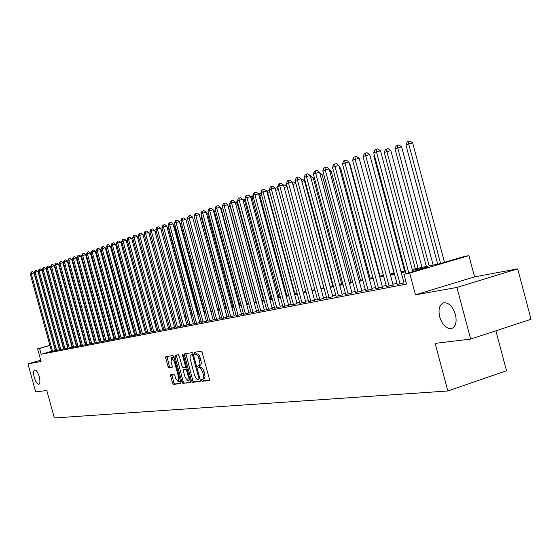 <?xml version="1.0" encoding="UTF-8"?>
<svg xmlns="http://www.w3.org/2000/svg" width="559" height="559" viewBox="0 0 559 559"><rect width="100%" height="100%" fill="white"/><g stroke="black" fill="none" stroke-linecap="round" stroke-linejoin="round"><path stroke-width="0.84" d="M201.45 380.316L202.176 381.28L209.129 380.532L209.387 379.002L202.225 352.645L201.17 351.276L194.301 352.317L194.127 353.4L194.853 354.35L197.027 354.769L198.529 357.047L199.996 363.629L199.521 365.251L197.942 365.796L197.788 366.865L198.515 367.815L199.891 367.759L201.24 368.877L203.336 374.271L203.469 378.219L202.847 379.051L201.603 379.261L201.45 380.316M202.721 379.107L203.497 380.868L209.436 380.232M195.412 352.149L196.174 353.945L197.061 353.819L195.734 354.217M199.074 365.621L199.836 367.41L200.73 367.298L199.402 367.703M39.221 376.766C37.816 372.273 36.3 369.988 34.686 369.904C33.393 370.68 33.267 373.209 34.309 377.5C35.706 381.972 37.215 384.257 38.837 384.354C40.129 383.593 40.262 381.063 39.221 376.766M455.445 314.521C452.692 306.353 448.751 302.447 443.643 302.796C439.409 304.62 438.088 309.316 439.688 316.876C442.4 324.989 446.327 328.895 451.469 328.594C455.704 326.826 457.031 322.131 455.445 314.521M170.837 374.579L170.621 376.039L172.528 383.041L173.5 384.361L180.627 383.593L180.816 382.132L173.933 356.866L172.948 355.552L165.911 356.614L165.73 358.088L168.035 366.543L169 367.857L172.025 367.452L172.214 365.977L171.068 361.757L171.571 357.802L174.268 361.303L178.796 377.912L178.286 381.825L175.568 378.289L174.82 375.536L173.842 374.216L170.837 374.579M51.512 351.283L41.149 354.238L39.563 348.467L37.6 348.865L49.884 345.378M470.657 339.068L456.913 287.445L517.697 268.851L531.05 319.273L470.657 339.068L435.133 343.38L447.843 390.986L54.356 417.964L46.802 390.524L35.664 391.873L27.95 363.86L41.08 361.519L37.6 348.865M517.697 268.851L474.556 276.873L415.456 294.831L456.913 287.445M415.456 294.831L409.649 273.092L403.933 274.259L428.187 267.111L412.437 270.353M41.149 354.238L406.561 284.077L403.933 274.259M191.506 380.959L192.52 382.321L200.031 381.511L200.283 380.001L193.204 353.987L192.177 352.638L184.722 353.77L184.519 355.286L191.506 380.959L192.813 380.553L193.833 381.909L200.332 381.21M190.172 382.573L182.877 383.355L181.885 382.014L174.988 356.705L175.184 355.217L178.279 354.741L179.278 356.069L182.087 366.404L183.086 367.738L185.19 367.459L185.392 365.963L182.451 355.147L182.59 354.092L183.317 355.021L190.409 381.077L190.27 382.538M40.716 360.185L27.95 363.86M397.246 284.447L404.017 282.917M386.43 286.543L393.096 285.027M375.872 288.591L382.447 287.095M365.572 290.589L372.049 289.115M355.517 292.539L361.897 291.078M345.693 294.439L351.988 293M336.099 296.298L342.304 294.879M326.729 298.122L332.85 296.71M317.561 299.897L323.605 298.506M308.61 301.629L314.563 300.26M299.848 303.327L305.724 301.972M291.281 304.99L297.081 303.649M282.903 306.611L288.626 305.284M274.7 308.205L280.352 306.891M266.671 309.756L272.254 308.456M258.817 311.279L264.33 309.993M251.117 312.774L256.56 311.503M243.584 314.235L248.958 312.977M236.198 315.667L241.509 314.417M228.966 317.065L234.214 315.835M221.874 318.441L227.059 317.219M214.922 319.79L220.05 318.581M208.109 321.111L213.175 319.916M201.422 322.403L206.432 321.222M194.867 323.675L199.822 322.501M188.439 324.919L193.337 323.759M182.129 326.142L186.972 324.996M175.938 327.343L180.725 326.204M169.859 328.517L174.597 327.392M163.892 329.677L168.58 328.559M158.029 330.809L162.669 329.705M152.279 331.927L156.869 330.83M146.626 333.017L151.168 331.934M141.078 334.093L145.571 333.017M135.62 335.148L140.071 334.086M130.261 336.19L134.67 335.134M124.999 337.21L129.36 336.162M119.822 338.216L124.95 337.028M114.728 339.201L119.004 338.174M109.725 340.165L114.679 339.027M104.806 341.123L109.676 339.998M99.963 342.059L104.757 340.955M95.205 342.981L99.921 341.891M90.516 343.89L94.597 342.905M85.911 344.784L90.474 343.729M81.376 345.658L85.869 344.623M76.911 346.524L81.335 345.504M72.523 347.377L76.869 346.37M68.198 348.215L72.481 347.223M63.936 349.04L68.156 348.068M59.743 349.85L63.901 348.893M55.62 350.647L59.708 349.703M405.918 281.687L403.801 282.099M396.974 283.427L392.886 284.224M386.157 285.537L382.23 286.299M375.606 287.592L371.84 288.325M365.306 289.597L361.694 290.303M355.251 291.56L351.779 292.231M345.434 293.468L342.101 294.118M335.84 295.341L332.647 295.963M326.47 297.164L323.402 297.765M317.309 298.953L314.368 299.526M308.358 300.693L305.535 301.245M299.596 302.398L296.892 302.929M291.036 304.068L288.437 304.578M282.658 305.703L280.164 306.185M274.455 307.303L272.065 307.764M266.433 308.861L264.141 309.309M258.572 310.392L256.378 310.825M250.879 311.894L248.776 312.306M243.347 313.361L241.327 313.753M235.968 314.801L234.032 315.178M228.729 316.212L226.884 316.569M221.643 317.589L219.876 317.938M214.691 318.944L213 319.273M207.878 320.272L206.257 320.587M201.198 321.572L199.654 321.879M194.644 322.85L193.169 323.137M188.215 324.101L186.804 324.381M181.906 325.331L180.557 325.597M175.715 326.54L174.429 326.791M169.643 327.721L168.42 327.958M163.675 328.888L162.508 329.111M157.82 330.027L156.709 330.243M152.069 331.145L151.014 331.354M146.416 332.249L145.417 332.444M140.868 333.332L139.918 333.513M135.418 334.394L134.516 334.568M130.058 335.435L129.206 335.603M124.79 336.462L123.986 336.616M119.619 337.468L118.857 337.615M114.525 338.461L113.812 338.6M109.522 339.439L108.851 339.565M104.603 340.396L103.974 340.522M99.768 341.339L99.174 341.451M95.009 342.262L94.45 342.374M90.327 343.177L89.803 343.282M85.716 344.078L85.234 344.169M81.181 344.959L80.734 345.043M76.723 345.825L76.31 345.909M72.328 346.685L71.95 346.755M68.009 347.523L67.66 347.593M124.943 337.021L124.14 337.175M114.679 339.013L113.959 339.152M109.676 339.977L108.998 340.11M104.757 340.934L104.121 341.06M99.914 341.87L99.32 341.989M90.467 343.701L89.95 343.806M85.862 344.596L85.38 344.693M81.328 345.476L80.88 345.56M76.862 346.342L76.45 346.419M72.467 347.195L72.09 347.265M68.149 348.033L67.8 348.096M55.579 350.507L51.554 351.436M447.843 390.986L506.503 370.75L495.889 330.795M412.193 269.445L439.346 263.82L462.95 256.867L468.903 255.617L409.649 273.092M474.556 276.873L468.903 255.617M70.008 339.676L70.378 339.572M49.926 345.525L39.563 348.467M405.527 271.779L401.278 272.659M394.465 274.057L390.392 274.902M383.677 276.286L379.764 277.089M373.153 278.452L369.401 279.227M362.882 280.569L359.276 281.31M352.855 282.637L349.396 283.35M343.065 284.65L339.746 285.335M333.499 286.627L330.313 287.284M324.15 288.549L321.097 289.178M315.017 290.435L312.083 291.036M306.087 292.273L303.271 292.853M297.353 294.076L294.656 294.628M288.814 295.83L286.222 296.368M280.457 297.556L277.97 298.066M272.282 299.24L269.899 299.729M264.274 300.889L261.989 301.364M256.441 302.503L254.254 302.957M248.769 304.089L246.673 304.515M241.257 305.633L239.245 306.046M233.893 307.15L231.964 307.548M226.681 308.638L224.837 309.015M219.61 310.098L217.842 310.462M212.679 311.524L210.988 311.873M205.887 312.921L204.273 313.257M199.221 314.298L197.676 314.612M192.687 315.646L191.213 315.947M186.273 316.967L184.868 317.253M179.984 318.26L178.642 318.539M173.807 319.531L172.528 319.797M167.749 320.782L166.526 321.034M161.803 322.012L160.636 322.25M155.961 323.214L154.857 323.437M150.224 324.395L149.176 324.611M144.592 325.555L143.593 325.764M139.058 326.694L138.108 326.889M133.622 327.819L132.721 328M128.277 328.916L127.424 329.09M123.029 329.999L122.225 330.166M117.865 331.061L117.104 331.221M112.792 332.109L112.073 332.256M107.803 333.136L107.125 333.276M102.898 334.149L102.262 334.282M98.07 335.141L97.476 335.267M93.325 336.12L92.766 336.238M88.657 337.084L88.133 337.189M84.06 338.027L83.577 338.132M79.539 338.964L79.092 339.054M75.088 339.879L74.675 339.963M70.713 340.78L70.329 340.857M66.402 341.668L66.053 341.745M65.899 341.186L66.248 341.116M70.175 340.298L70.56 340.221M74.522 339.397L74.934 339.313M78.938 338.481L79.385 338.391M83.424 337.552L83.899 337.454M87.98 336.609L88.497 336.504M92.605 335.652L93.164 335.54M97.315 334.673L97.909 334.555M102.101 333.688L102.73 333.555M106.965 332.675L107.635 332.535M91.571 254.548L90.893 254.785L111.919 331.648L112.625 331.508M116.936 330.614L117.697 330.453M122.051 329.551L122.861 329.384M127.256 328.475L128.109 328.301M132.553 327.378L133.447 327.19M137.94 326.26L138.884 326.065M143.418 325.128L144.418 324.919M149.001 323.968L150.05 323.752M154.675 322.795L155.786 322.564M160.461 321.593L161.621 321.355M166.351 320.377L167.567 320.125M172.347 319.133L173.625 318.868M178.454 317.868L179.802 317.589M184.68 316.576L186.091 316.289M191.024 315.262L192.499 314.962M197.488 313.927L199.032 313.606M204.077 312.558L205.691 312.222M210.799 311.167L212.49 310.818M217.654 309.749L219.414 309.386M224.641 308.302L226.486 307.918M231.768 306.821L233.697 306.423M239.042 305.319L241.055 304.9M246.47 303.775L248.566 303.341M254.052 302.209L256.239 301.755M261.787 300.602L264.072 300.134M269.69 298.967L272.072 298.471M277.76 297.297L280.248 296.78M286.012 295.585L288.605 295.047M294.439 293.838L297.143 293.279M303.055 292.057L305.871 291.47M311.866 290.233L314.801 289.625M320.873 288.367L323.934 287.731M330.089 286.453L333.276 285.796M339.516 284.503L342.842 283.811M349.172 282.505L352.631 281.785M359.053 280.457L362.651 279.71M369.171 278.361L372.923 277.578M379.533 276.209L383.446 275.398M390.154 274.015L394.228 273.169M401.034 271.758L405.282 270.877M70.42 339.718L70.043 339.823M202.84 379.058L204.524 378.324L204.999 376.717L204.664 373.866L203.336 374.271M200.73 367.298L201.75 367.64L203.078 369.247L204.664 373.866M199.13 365.586L200.681 365.034L201.282 363.629L200.981 360.345L199.654 360.751M197.061 353.819L198.082 354.14L199.402 355.734L200.981 360.345M185.805 353.602L192.813 380.553M198.773 379.568L198.948 378.513L192.75 355.713L192.03 354.762L191.017 354.923L190.102 356.174L190.116 358.794L194.707 375.816L196.565 379.086L198.773 379.568M192.184 354.581L193.309 354.371L192.03 354.762M190.458 382.272L182.877 383.355M176.26 355.049L183.177 381.615L184.17 382.95M185.239 367.438L186.58 367.018M185.008 377.122L187.789 380.7L188.327 376.731L186.706 370.799L185.7 369.457L183.597 369.723L183.401 371.211L185.008 377.122M187.859 380.679L189.089 380.302L189.871 379.093M187.139 369.066L185.7 369.457M184.847 369.345L187.006 369.059M178.356 381.804L179.572 381.427L180.319 380.295M174.317 358.263L172.864 357.418L171.571 357.802M166.98 356.453L169.314 366.159L170.285 367.466L172.256 367.2M171.858 374.46L173.807 382.642L174.778 383.963L180.871 383.306M444.468 262.311L412.675 142.95L408.699 143.929L405.911 144.9L437.697 264.162M440.548 263.464L408.699 143.929L408.384 141.427L409.978 141.036L412.675 142.95M405.911 144.9L407.273 141.818L408.384 141.427M412.787 271.646L380.518 150.839L376.445 151.845L408.769 272.834M373.733 152.803L375.089 149.686L376.172 149.302L376.445 151.845L373.733 152.803L406.023 273.644M376.172 149.302L377.807 148.904L380.518 150.839M433.155 265.106L401.614 146.8L394.954 148.722L426.377 266.51M429.179 265.923L397.673 147.772L397.379 145.298L398.958 144.914L401.614 146.8M394.954 148.722L396.296 145.675L397.379 145.298M422.01 267.412L390.825 150.56L384.264 152.446L415.33 268.795M418.069 268.229L386.912 151.524L386.639 149.071L388.205 148.687L390.825 150.56M384.264 152.446L385.584 149.449L386.639 149.071M374.544 155.842L373.831 156.087L404.548 271.031M373.831 156.087L374.313 154.99M363.846 159.574L394.025 273.211M404.066 283.099L369.73 154.64L365.691 155.633L400.041 284.098M363.043 156.569L364.377 153.494L365.439 153.117L365.691 155.633L363.043 156.569L397.295 284.629M365.439 153.117L367.053 152.726L369.73 154.64M393.145 285.216L359.206 158.351L355.203 159.336L389.155 286.201M352.617 160.244L353.931 157.212L354.965 156.841L355.203 159.336L352.617 160.244L386.472 286.725M354.965 156.841L356.565 156.45L359.206 158.351M382.496 287.27L348.942 161.963L344.966 162.948L378.534 288.255M342.45 163.836L343.743 160.838L344.749 160.482L344.966 162.948L342.45 163.836L375.921 288.765M344.749 160.482L346.335 160.091L348.942 161.963M372.098 289.282L338.922 165.492L334.981 166.47L368.171 290.261M332.521 167.337L333.793 164.381L334.778 164.025L334.981 166.47L332.521 167.337L365.614 290.757M334.778 164.025L336.35 163.64L338.922 165.492M361.946 291.246L329.139 168.937L325.233 169.908L358.053 292.217M322.829 170.754L324.087 167.833L325.045 167.49L325.233 169.908L322.829 170.754L355.559 292.699M325.045 167.49L326.61 167.106L329.139 168.937M380.015 276.111L350.186 164.723L349.71 164.835M349.557 164.269L350.186 164.723M352.03 293.161L319.587 172.305L315.716 173.262L348.173 294.132M313.368 174.087L314.605 171.208L315.542 170.872L315.716 173.262L313.368 174.087L345.735 294.6M315.542 170.872L317.093 170.488L319.587 172.305M370.114 278.165L340.606 168.056L339.669 168.287M339.362 167.155L340.606 168.056M342.346 295.033L310.259 175.589L306.416 176.539L338.516 295.997M304.131 177.35L305.34 174.499L306.255 174.177L306.416 176.539L304.131 177.35L336.141 296.459M306.255 174.177L307.792 173.793L310.259 175.589M360.443 280.164L331.249 171.32L329.866 171.662M329.419 169.992L331.249 171.32M332.891 296.864L301.147 178.796L297.339 179.746L329.09 297.821M295.096 180.536L296.291 177.72L297.185 177.399L297.339 179.746L295.096 180.536L326.763 298.268M297.185 177.399L298.716 177.021L301.147 178.796M350.989 282.127L322.103 174.506L320.3 174.953M319.713 172.773L322.103 174.506M323.64 298.653L292.238 181.934L288.458 182.877L319.874 299.603M286.271 183.645L287.452 180.864L288.325 180.557L288.458 182.877L286.271 183.645L317.603 300.043M288.325 180.557L289.835 180.18L292.238 181.934M341.745 284.042L313.159 177.622L310.951 178.167M310.371 176.008L313.159 177.622M314.605 300.4L283.532 185.001L279.786 185.937L310.867 301.343M277.648 186.692L278.808 183.939L279.661 183.638L279.786 185.937L277.648 186.692L308.645 301.776M279.661 183.638L281.163 183.268L283.532 185.001M332.703 285.915L304.41 180.669L301.825 181.312M301.245 179.173L302.084 178.971L304.41 180.669M305.766 302.112L275.021 187.999L271.304 188.928L302.056 303.048M269.207 189.669L270.353 186.951L271.192 186.65L271.304 188.928L269.207 189.669L299.89 303.467M271.192 186.65L272.68 186.28L275.021 187.999M323.857 287.745L295.851 183.645L292.902 184.386M292.329 182.269L293.552 181.968L295.851 183.645M297.122 303.782L266.692 190.933L263.003 191.856L293.447 304.718M260.962 192.576L262.087 189.892L262.905 189.599L263.003 191.856L260.962 192.576L291.323 305.123M262.905 189.599L264.379 189.228L266.692 190.933M287.081 186.664L284.175 187.391M283.616 185.315L285.209 184.903L286.956 186.182M283.776 185.26L283.818 186.063M288.668 305.424L258.551 193.798L254.89 194.714L285.02 306.346M252.892 195.419L254.003 192.764L254.799 192.485L254.89 194.714L252.892 195.419L282.938 306.744M254.799 192.485L256.267 192.121L258.551 193.798M303.139 292.036L275.65 190.339M278.438 189.634L275.727 190.312L275.615 188.131L277.04 187.775L278.158 188.593M275.105 188.306L275.615 188.131M280.387 307.024L250.579 196.607L246.952 197.516L276.768 307.939M244.989 198.207L246.086 195.58L246.868 195.308L246.952 197.516L244.989 198.207L274.735 308.33M246.868 195.308L248.322 194.944L250.579 196.607M294.873 293.748L267.733 193.1L267.321 193.246M269.983 192.534L267.733 193.1L267.635 190.94L269.047 190.584L269.564 190.961M266.797 191.318L267.635 190.94M272.289 308.589L242.781 199.353L239.182 200.262L268.697 309.504M237.261 200.933L238.344 198.34L239.112 198.068L239.182 200.262L237.261 200.933L266.706 309.889M239.112 198.068L240.552 197.704L242.781 199.353M286.774 295.425L259.907 195.832L259.166 196.09M261.717 195.377L259.907 195.832L259.816 193.687L261.172 193.351M258.768 194.609L259.816 193.687M264.358 310.119L235.143 202.044L231.573 202.945L260.801 311.028M229.693 203.602L230.762 201.037L231.51 200.772L231.573 202.945L229.693 203.602L258.852 311.405M231.51 200.772L232.942 200.408L235.143 202.044M278.85 297.067L252.242 198.508L251.194 198.871M253.625 198.159L252.242 198.508L252.158 196.384L253.087 196.146M250.907 197.823L251.403 196.649L252.158 196.384M256.595 311.622L227.667 204.678L224.124 205.572L253.059 312.523M222.286 206.215L223.334 203.679L224.068 203.413L224.124 205.572L222.286 206.215L251.152 312.893M224.068 203.413L225.487 203.064L227.667 204.678M271.08 298.681L244.73 201.121L243.382 201.596M245.715 200.877L244.73 201.121L244.653 199.018L245.177 198.892M243.214 200.961L243.913 199.283L244.653 199.018M248.993 313.096L220.344 207.256L216.829 208.144L245.485 313.99M215.026 208.78L216.067 206.264L216.787 206.005L216.829 208.144L215.026 208.78L243.612 314.354M216.787 206.005L218.192 205.656L220.344 207.256M263.471 300.253L237.372 203.693L235.744 204.259M237.966 203.539L237.372 203.693L237.435 201.575M235.681 204.028L236.583 201.862L237.309 201.603M241.544 314.535L213.175 209.786L209.681 210.666L238.064 315.43M207.92 211.288L208.94 208.8L209.646 208.549L209.681 210.666L207.92 211.288L236.233 315.779M209.646 208.549L211.043 208.2L213.175 209.786M256.015 301.797L230.161 206.208L228.379 206.83L254.17 302.181M230.385 206.152L230.133 205.23M228.379 206.83L229.861 204.224M234.242 315.947L206.145 212.259L202.679 213.133L230.79 316.834M200.954 213.741L201.96 211.281L202.651 211.036L202.679 213.133L200.954 213.741L228.994 317.184M202.651 211.036L204.042 210.687L206.145 212.259M222.964 208.717L221.35 209.283L246.903 303.691M221.35 209.283L222.454 206.83M227.087 317.337L199.256 214.684L195.818 215.55L223.663 318.211M194.127 216.151L195.126 213.713L195.804 213.475L195.818 215.55L194.127 216.151L221.902 318.553M195.804 213.475L197.173 213.126L199.256 214.684M215.697 211.253L214.453 211.686L239.769 305.165M214.453 211.686L215.278 209.695M220.078 318.693L192.506 217.06L189.096 217.926L216.675 319.566M187.433 218.513L188.418 216.102L189.082 215.865L189.096 217.926L187.433 218.513L214.949 319.895M189.082 215.865L190.451 215.522L192.506 217.06M208.584 213.734L207.696 214.041L232.775 306.611M207.696 214.041L208.283 212.623M213.203 320.021L185.888 219.394L182.5 220.253L209.828 320.887M180.871 220.826L181.85 218.436L182.5 218.206L182.5 220.253L180.871 220.826L208.137 321.215M182.5 218.206L183.855 217.863L185.888 219.394M201.61 216.165L201.065 216.354L225.92 308.037M201.065 216.354L201.422 215.481M206.46 321.327L179.397 221.678L176.036 222.531L203.113 322.187M174.443 223.09L175.4 220.735L176.043 220.505L176.036 222.531L174.443 223.09L201.45 322.508M176.043 220.505L177.385 220.169L179.397 221.678M194.777 218.548L219.191 309.427M194.56 218.625L194.7 218.276M199.849 322.606L173.031 223.921L169.698 224.767L196.523 323.458M168.133 225.319L169.077 222.985L169.705 222.762L169.698 224.767L168.133 225.319L194.895 323.773M169.705 222.762L171.04 222.419L173.031 223.921M193.365 323.864L166.792 226.122L163.48 226.961L190.06 324.709M161.942 227.499L162.879 225.186L163.494 224.97L163.48 226.961L161.942 227.499L188.467 325.017M163.494 224.97L164.821 224.634L166.792 226.122M210.974 311.132L186.517 221.72M186.999 325.093L160.664 228.275L157.379 229.113L183.722 325.939M155.87 229.644L156.793 227.352L157.4 227.136L157.379 229.113L155.87 229.644L182.157 326.239M157.4 227.136L158.714 226.807L160.664 228.275M204.566 312.46L180.501 223.838L180.019 223.956M179.851 223.348L180.501 223.838M180.753 326.302L154.654 230.392L151.391 231.223L177.496 327.141M149.91 231.747L150.825 229.476L151.419 229.267L151.391 231.223L149.91 231.747L175.959 327.434M151.419 229.267L152.719 228.938L154.654 230.392M198.27 313.76L174.415 225.955L173.639 226.15M173.374 225.172L174.415 225.955M174.625 327.49L148.75 232.474L145.515 233.299L171.389 328.322M144.061 233.809L144.963 231.559L145.543 231.356L145.515 233.299L144.061 233.809L169.88 328.615M145.543 231.356L146.842 231.028L148.75 232.474M192.093 315.045L168.441 228.037L167.386 228.303M167.022 226.968L168.441 228.037M168.601 328.65L142.964 234.514L139.743 235.332L165.394 329.482M138.318 235.835L139.212 233.606L139.785 233.403L139.743 235.332L138.318 235.835L163.913 329.768M139.785 233.403L141.071 233.082L142.964 234.514M186.021 316.303L162.571 230.077L161.244 230.42M160.789 228.736L162.571 230.077M162.697 329.796L137.276 236.513L134.083 237.33L159.511 330.621M132.679 237.82L133.566 235.618L134.125 235.416L134.083 237.33L132.679 237.82L158.057 330.9M134.125 235.416L135.404 235.094L137.276 236.513M156.555 232.153L155.22 232.488M154.752 230.748L156.464 231.824M156.89 330.921L131.693 238.483L128.521 239.287L153.732 331.739M127.145 239.776L128.018 237.589L128.57 237.393L128.521 239.287L127.145 239.776L152.307 332.011M128.57 237.393L129.835 237.072L131.693 238.483M150.581 234.207L149.316 234.528M148.841 232.796L150.378 233.473M151.196 332.025L126.208 240.412L123.057 241.215L148.058 332.836M121.708 241.691L122.568 239.531L123.113 239.336L123.057 241.215L121.708 241.691L146.654 333.108M123.113 239.336L124.371 239.014L126.208 240.412M144.718 236.219L143.509 236.527M143.041 234.815L144.411 235.101M145.599 333.108L120.821 242.313L117.69 243.109L142.482 333.912M116.37 243.577L117.222 241.432L117.753 241.243L117.69 243.109L116.37 243.577L141.099 334.177M117.753 241.243L119.004 240.929L120.821 242.313M138.96 238.197L137.814 238.49M137.346 236.792L138.555 236.709M140.099 334.17L115.524 244.178L112.422 244.968L137.004 334.974M111.122 245.429L111.961 243.305L112.485 243.116L112.422 244.968L111.122 245.429L135.648 335.232M112.485 243.116L113.729 242.802L115.524 244.178M133.315 240.139L132.217 240.419M131.756 238.735L132.853 238.455M134.691 335.218L110.326 246.009L107.244 246.792L131.617 336.015M105.965 247.246L107.307 244.961L107.244 246.792L105.965 247.246L130.289 336.273M107.307 244.961L108.544 244.646L110.326 246.009M127.766 242.047L126.725 242.313M126.278 240.663L127.312 240.377M126.523 240.58L126.495 241.474M129.381 336.245L105.218 247.805L102.157 248.587L126.327 337.035M100.893 249.034L102.227 246.771L102.157 248.587L100.893 249.034L125.02 337.294M102.227 246.771L103.45 246.456L105.218 247.805M122.316 243.92L121.331 244.171M120.884 242.557L121.862 242.264M121.359 242.389L121.31 244.094M124.161 337.252L100.194 249.58L97.154 250.355L121.128 338.041M95.917 250.788L97.224 248.545L97.154 250.355L95.917 250.788L119.843 338.293M97.224 248.545L98.44 248.238L100.194 249.58M138.136 326.218L116.027 246.016M116.964 245.764L116.223 245.953L116.517 244.115M115.657 244.653L116.279 244.178M119.025 338.251L95.254 251.319L92.235 252.088L116.013 339.034M91.019 252.521L92.312 250.292L92.235 252.088L91.019 252.521L114.749 339.278M92.312 250.292L93.521 249.985L95.254 251.319M132.965 327.288L111.227 247.693L110.829 247.833M111.702 247.574L111.227 247.693L111.283 246.03M110.535 246.764L111.262 245.946M113.98 339.222L90.397 253.024L87.4 253.793L110.989 340.005M86.205 254.219L87.484 252.011L87.4 253.793L86.205 254.219L109.746 340.242M87.484 252.011L88.678 251.711L90.397 253.024M127.885 328.343L106.315 249.412L105.714 249.621M106.538 249.349L106.343 248.636M105.497 248.832L106.105 247.756M109.019 340.186L85.625 254.708L82.648 255.47L106.049 340.962M81.467 255.889L82.732 253.702L82.648 255.47L81.467 255.889L104.826 341.193M82.732 253.702L83.92 253.402L85.625 254.708M101.458 251.103L100.683 251.375M100.543 250.858L101.046 249.587M104.142 341.13L80.929 256.364L77.974 257.119L101.186 341.898M76.814 257.531L78.057 255.365L77.974 257.119L76.814 257.531L99.984 342.129M78.057 255.365L79.245 255.065L80.929 256.364M96.476 252.843L95.743 253.094M95.673 252.85L96.148 251.648M99.334 342.059L76.31 257.985L73.369 258.74L96.407 342.821M72.237 259.145L73.467 257L73.369 258.74L72.237 259.145L95.226 343.051M73.467 257L74.64 256.7L76.31 257.985M90.893 254.785L91.334 253.674M94.618 342.974L71.769 259.586L68.848 260.34L91.704 343.736M67.73 260.732L68.946 258.607L68.848 260.34L67.73 260.732L90.537 343.96M68.946 258.607L70.113 258.314L71.769 259.586M86.757 256.232L86.31 256.385L107.174 332.633M86.31 256.385L86.596 255.659M89.971 343.876L67.297 261.165L64.397 261.905L87.078 344.63M63.293 262.297L64.495 260.194L64.397 261.905L63.293 262.297L85.932 344.847M64.495 260.194L65.655 259.893L67.297 261.165M82.019 257.888L102.507 333.597M81.803 257.958L81.942 257.601M85.394 344.756L62.901 262.709L60.016 263.45L82.522 345.511M58.933 263.834L60.12 261.752L60.016 263.45L58.933 263.834L81.397 345.728M60.12 261.752L61.273 261.451L62.901 262.709M80.894 345.63L58.569 264.239L55.704 264.973L78.043 346.377M54.642 265.35L55.809 263.282L55.704 264.973L54.642 265.35L76.932 346.594M55.809 263.282L56.955 262.989L58.569 264.239M97.35 334.666L76.835 259.9M76.464 346.489L54.314 265.735L51.463 266.468L73.627 347.23M50.415 266.839L51.575 264.791L51.463 266.468L50.415 266.839L72.537 347.439M51.575 264.791L52.714 264.498L54.314 265.735M92.857 335.603L72.293 261.507M72.104 347.335L50.114 267.216L47.291 267.943L69.288 348.068M46.257 268.306L47.403 266.273L47.291 267.943L46.257 268.306L68.212 348.278M47.403 266.273L48.528 265.986L50.114 267.216M88.441 336.518L68.268 262.933L67.814 263.051M67.653 262.457L68.268 262.933M67.814 348.166L45.985 268.669L43.183 269.389L65.012 348.893M42.163 269.752L43.295 267.733L43.183 269.389L42.163 269.752L63.957 349.102M43.295 267.733L44.413 267.447L45.985 268.669M63.887 264.442L63.412 264.568M63.174 263.708L63.817 264.211M63.586 348.984L41.925 270.102L39.13 270.822L60.805 349.71M38.131 271.171L39.249 269.172L39.13 270.822L38.131 271.171L59.764 349.913M39.249 269.172L40.36 268.886L41.925 270.102M59.513 265.944L59.072 266.063M58.765 264.945L59.366 265.406M59.429 349.787L37.921 271.513L35.147 272.226L56.662 350.514M34.162 272.575L35.266 270.591L35.147 272.226L34.162 272.575L55.634 350.71M35.266 270.591L36.37 270.304L37.921 271.513M55.208 267.426L54.803 267.53M54.426 266.168L54.985 266.594M55.327 350.584L33.98 272.897L31.22 273.61L52.581 351.304M30.249 273.952L31.339 271.988L31.22 273.61L30.249 273.952L51.568 351.499M31.339 271.988L32.443 271.702L33.98 272.897M203.497 380.868L202.176 381.28M196.174 353.945L194.853 354.35M199.836 367.41L198.515 367.815M204.07 371.686L202.742 372.091M200.395 358.165L199.06 358.564M185.826 354.888L184.519 355.286M193.833 381.909L192.52 382.321M199.808 378.247L198.948 378.513M193.603 355.454L192.75 355.713M192.429 354.504L191.108 354.902M183.177 381.615L181.885 382.014M176.288 356.321L174.988 356.705M186.224 365.712L185.392 365.963M183.282 354.902L182.451 355.147M189.159 376.48L188.327 376.731M187.538 370.54L186.706 370.799M184.931 369.324L183.632 369.716M179.6 377.667L178.796 377.912M175.079 361.058L174.268 361.303M170.285 367.466L169 367.857M169.314 366.159L168.035 366.543M167.008 357.704L165.73 358.088M174.778 383.963L173.5 384.361M173.807 382.642L172.528 383.041M171.899 375.648L170.621 376.039M452.056 328.406L451.469 328.594M203.958 378.722L202.728 379.107M200.276 365.251L199.039 365.628M192.338 354.525L191.017 354.923M186.496 367.06L185.19 367.459M184.903 369.324L183.597 369.723"/></g></svg>
